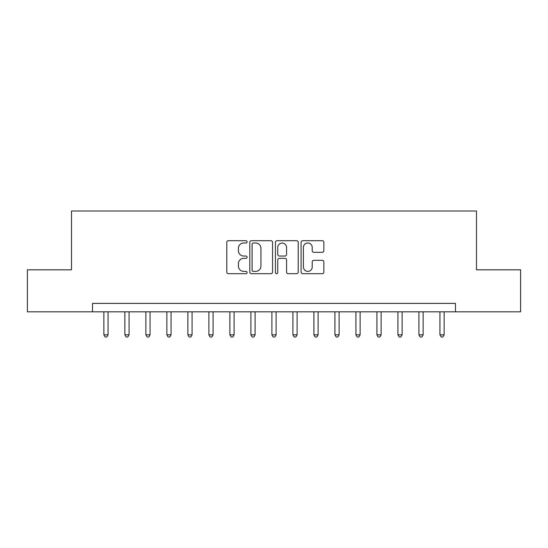 <?xml version="1.0" encoding="UTF-8"?>
<svg xmlns="http://www.w3.org/2000/svg" width="548" height="548" viewBox="0 0 548 548"><rect width="100%" height="100%" fill="white"/><g stroke="black" fill="none" stroke-linecap="round" stroke-linejoin="round"><path stroke-width="0.82" d="M247.114 241.853A1.158 1.158 0 0 0 245.963 240.702L228.434 240.702A1.651 1.651 0 0 0 226.783 242.353L226.783 272.041A1.651 1.651 0 0 0 228.434 273.692L245.963 273.692A1.158 1.158 0 0 0 247.114 272.534A1.158 1.158 0 0 0 245.963 271.383L243.689 271.383A5.281 5.281 0 0 1 238.414 266.102L238.414 263.629A5.281 5.281 0 0 1 243.689 258.348L245.963 258.348A1.158 1.158 0 0 0 247.114 257.197A1.158 1.158 0 0 0 245.963 256.039L243.689 256.039A5.281 5.281 0 0 1 238.414 250.765L238.414 248.292A5.281 5.281 0 0 1 243.689 243.011L245.963 243.011A1.158 1.158 0 0 0 247.114 241.853M322.203 252.333A1.651 1.651 0 0 0 323.854 250.683L323.854 242.353A1.651 1.651 0 0 0 322.203 240.702L302.743 240.702A1.651 1.651 0 0 0 301.092 242.353L301.092 272.041A1.651 1.651 0 0 0 302.743 273.692L322.203 273.692A1.651 1.651 0 0 0 323.854 272.041L323.854 261.978A1.651 1.651 0 0 0 322.203 260.327L313.874 260.327A1.651 1.651 0 0 0 312.223 261.978L312.223 266.972A4.411 4.411 0 0 1 307.812 271.383A4.411 4.411 0 0 1 303.4 266.972L303.4 247.422A4.411 4.411 0 0 1 307.812 243.011A4.411 4.411 0 0 1 312.223 247.422L312.223 250.683A1.651 1.651 0 0 0 313.874 252.333L322.203 252.333M92.516 311.812L27.4 311.812L27.4 269.801L71.514 269.801L71.514 210.987L476.486 210.987L476.486 269.801L520.6 269.801L520.6 311.812L455.484 311.812L455.484 303.407L92.516 303.407L92.516 311.812L455.484 311.812M272.555 242.353A1.651 1.651 0 0 0 270.911 240.702L251.443 240.702A1.651 1.651 0 0 0 249.792 242.353L249.792 272.041A1.651 1.651 0 0 0 251.443 273.692L270.911 273.692A1.651 1.651 0 0 0 272.555 272.041L272.555 242.353M277.089 240.702L296.557 240.702A1.651 1.651 0 0 1 298.208 242.353L298.208 272.041A1.651 1.651 0 0 1 296.557 273.692L288.227 273.692A1.651 1.651 0 0 1 286.577 272.041L286.577 259.999A1.651 1.651 0 0 0 284.926 258.348L279.405 258.348A1.651 1.651 0 0 0 277.754 259.999L277.754 272.534A1.158 1.158 0 0 1 276.596 273.692A1.158 1.158 0 0 1 275.445 272.534L275.445 242.353A1.651 1.651 0 0 1 277.089 240.702M253.258 243.011A1.158 1.158 0 0 0 252.101 244.168L252.101 270.226A1.158 1.158 0 0 0 253.258 271.383L255.649 271.383A5.281 5.281 0 0 0 260.93 266.102L260.93 248.292A5.281 5.281 0 0 0 255.649 243.011L253.258 243.011M286.577 247.504A4.411 4.411 0 0 0 282.165 243.093A4.411 4.411 0 0 0 277.754 247.504L277.754 254.388A1.651 1.651 0 0 0 279.405 256.039L284.926 256.039A1.651 1.651 0 0 0 286.577 254.388L286.577 247.504M103.86 311.812L103.86 334.828L108.059 334.828L108.059 311.812M108.059 334.828L106.798 337.013L105.12 337.013L103.86 334.828M124.862 311.812L124.862 334.828L129.068 334.828L129.068 311.812M129.068 334.828L127.807 337.013L126.122 337.013L124.862 334.828M145.871 311.812L145.871 334.828L150.07 334.828L150.07 311.812M150.07 334.828L148.809 337.013L147.131 337.013L145.871 334.828M166.873 311.812L166.873 334.828L171.072 334.828L171.072 311.812M171.072 334.828L169.812 337.013L168.133 337.013L166.873 334.828M187.882 311.812L187.882 334.828L192.081 334.828L192.081 311.812M192.081 334.828L190.82 337.013L189.142 337.013L187.882 334.828M208.884 311.812L208.884 334.828L213.083 334.828L213.083 311.812M213.083 334.828L211.823 337.013L210.144 337.013L208.884 334.828M229.886 311.812L229.886 334.828L234.092 334.828L234.092 311.812M234.092 334.828L232.832 337.013L231.146 337.013L229.886 334.828M250.895 311.812L250.895 334.828L255.094 334.828L255.094 311.812M255.094 334.828L253.834 337.013L252.155 337.013L250.895 334.828M271.897 311.812L271.897 334.828L276.103 334.828L276.103 311.812M276.103 334.828L274.843 337.013L273.157 337.013L271.897 334.828M292.906 311.812L292.906 334.828L297.105 334.828L297.105 311.812M297.105 334.828L295.845 337.013L294.166 337.013L292.906 334.828M313.908 311.812L313.908 334.828L318.114 334.828L318.114 311.812M318.114 334.828L316.854 337.013L315.169 337.013L313.908 334.828M334.917 311.812L334.917 334.828L339.116 334.828L339.116 311.812M339.116 334.828L337.856 337.013L336.177 337.013L334.917 334.828M355.919 311.812L355.919 334.828L360.118 334.828L360.118 311.812M360.118 334.828L358.858 337.013L357.18 337.013L355.919 334.828M376.928 311.812L376.928 334.828L381.127 334.828L381.127 311.812M381.127 334.828L379.867 337.013L378.189 337.013L376.928 334.828M397.93 311.812L397.93 334.828L402.129 334.828L402.129 311.812M402.129 334.828L400.869 337.013L399.191 337.013L397.93 334.828M418.932 311.812L418.932 334.828L423.138 334.828L423.138 311.812M423.138 334.828L421.878 337.013L420.193 337.013L418.932 334.828M439.941 311.812L439.941 334.828L444.14 334.828L444.14 311.812M444.14 334.828L442.88 337.013L441.202 337.013L439.941 334.828"/></g></svg>
